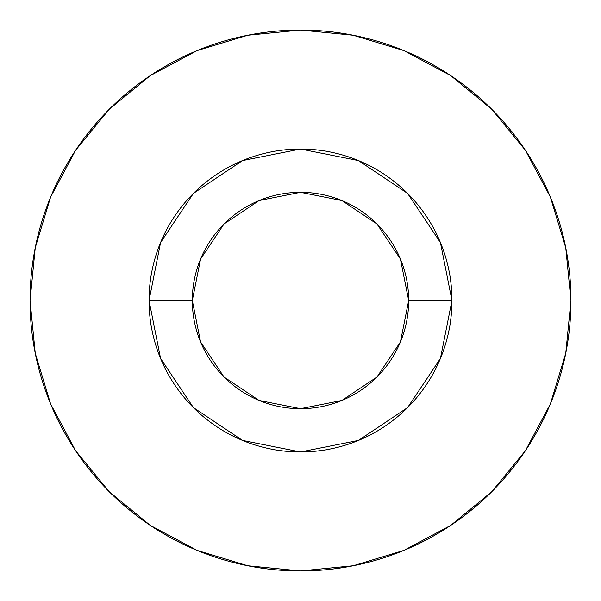 <?xml version="1.0" encoding="UTF-8"?>
<svg xmlns="http://www.w3.org/2000/svg" width="601" height="601" viewBox="0 0 601 601"><rect width="100%" height="100%" fill="white"/><g stroke="black" fill="none" stroke-linecap="round" stroke-linejoin="round"><path stroke-width="0.45" stroke-dasharray="3 2.25" d="M192.32 300.5A108.18 108.18 0 0 0 300.5 408.68A108.18 108.18 0 0 0 408.68 300.5A108.18 108.18 0 0 0 300.5 192.32A108.18 108.18 0 0 0 192.32 300.5A108.18 108.18 0 0 0 300.5 408.68A108.18 108.18 0 0 0 408.68 300.5A108.18 108.18 0 0 0 300.5 192.32A108.18 108.18 0 0 0 192.32 300.5M525.319 450.825L550.366 404L565.751 353.26L570.95 300.5L565.751 247.74L550.366 197L525.372 150.242M450.825 75.681L404 50.634L353.26 35.249L300.5 30.05L247.74 35.249L197 50.634L150.242 75.628M75.681 150.175L50.634 197L35.249 247.74L30.05 300.5L35.249 353.26L50.634 404L75.628 450.758M150.175 525.319L197 550.366L247.74 565.751L300.5 570.95L353.26 565.751L404 550.366L450.758 525.372"/><path stroke-width="0.9" d="M408.68 300.5L451.952 300.5A151.452 151.452 0 0 1 300.5 451.952A151.452 151.452 0 0 1 149.048 300.5L192.32 300.5A108.18 108.18 0 0 1 300.5 192.32A108.18 108.18 0 0 1 408.68 300.5A108.18 108.18 0 0 1 300.5 408.68A108.18 108.18 0 0 1 192.32 300.5L200.554 341.901L224.008 376.992L259.099 400.446L300.5 408.68L341.901 400.446L376.992 376.992L400.446 341.901L408.68 300.5L400.446 259.099L376.992 224.008L341.901 200.554L300.5 192.32L259.099 200.554L224.008 224.008L200.554 259.099L192.32 300.5L149.048 300.5L160.58 242.541L193.409 193.409L242.541 160.58L300.5 149.048L358.459 160.58L407.591 193.409L440.42 242.541L451.952 300.5L440.42 358.459L407.591 407.591L358.459 440.42L300.5 451.952L242.541 440.42L193.409 407.591L160.58 358.459L149.048 300.5A151.452 151.452 0 0 1 300.5 149.048A151.452 151.452 0 0 1 451.952 300.5L408.68 300.5M570.95 300.5A270.45 270.45 0 0 0 300.5 30.05A270.45 270.45 0 0 0 30.05 300.5A270.45 270.45 0 0 1 300.5 30.05A270.45 270.45 0 0 1 570.95 300.5A270.45 270.45 0 0 1 300.5 570.95A270.45 270.45 0 0 1 30.05 300.5A270.45 270.45 0 0 0 300.5 570.95A270.45 270.45 0 0 0 570.95 300.5L565.751 247.74L550.366 197L525.372 150.242L491.738 109.262L450.758 75.628L404 50.634L353.26 35.249L300.5 30.05L247.74 35.249L197 50.634L150.242 75.628L109.262 109.262L75.628 150.242L50.634 197L35.249 247.74L30.05 300.5L35.249 353.26L50.634 404L75.628 450.758L109.262 491.738L150.242 525.372L197 550.366L247.74 565.751L300.5 570.95L353.26 565.751L404 550.366L450.758 525.372L491.738 491.738L525.372 450.758L550.366 404L565.751 353.26L570.95 300.5M525.372 150.242L491.738 109.262L450.825 75.681M150.242 75.628L109.262 109.262L75.681 150.175M75.628 450.758L109.262 491.738L150.175 525.319M450.758 525.372L491.738 491.738L525.319 450.825"/></g></svg>
